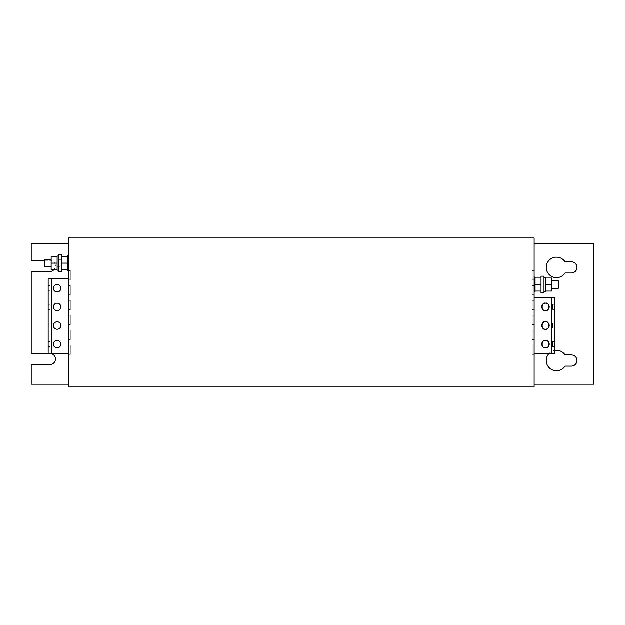 <?xml version="1.0" encoding="UTF-8"?>
<svg xmlns="http://www.w3.org/2000/svg" width="625" height="625" viewBox="0 0 625 625"><rect width="100%" height="100%" fill="white"/><g stroke="black" fill="none" stroke-linecap="round" stroke-linejoin="round"><path stroke-width="0.47" stroke-dasharray="3.12 2.34" d="M551.469 280.836L551.469 288.289L551.469 280.836M544.016 277.484L544.016 291.641L544.016 277.484M545.508 291.641L545.508 277.484M534.148 277.109L534.148 292.008L534.148 277.109M535.078 292.008L535.078 277.109M51.18 266.867L51.18 259.414L51.18 266.867M58.633 270.219L58.633 256.062L58.633 270.219M57.141 256.062L57.141 270.219M68.5 270.594L68.5 255.687L68.5 279.906L68.5 270.594L68.5 279.906L68.5 270.594L68.5 279.906L68.5 270.594L68.5 279.906L68.5 270.594L68.5 279.906L68.5 270.594L68.5 279.906L68.5 270.594L68.5 279.906L68.5 270.594L68.5 279.906L68.5 270.594L68.5 279.906L68.5 270.594L68.5 279.906L68.5 270.594L68.5 279.906L68.5 270.594L70.367 270.594L70.367 279.906L70.367 270.594L68.5 270.594L70.367 270.594L70.367 279.906L68.5 279.906L70.367 279.906L70.367 270.594L68.5 270.594L70.367 270.594L70.367 279.906L68.5 279.906L70.367 279.906L70.367 270.594L68.5 270.594L70.367 270.594L70.367 279.906L68.5 279.906L70.367 279.906L70.367 270.594L68.5 270.594L70.367 270.594L70.367 279.906L68.5 279.906L70.367 279.906L70.367 270.594L68.5 270.594L70.367 270.594L70.367 279.906L68.5 279.906L70.367 279.906L70.367 270.594L68.5 270.594L70.367 270.594L70.367 279.906L68.5 279.906L70.367 279.906L70.367 270.594L68.5 270.594L70.367 270.594L70.367 279.906L68.5 279.906L70.367 279.906L70.367 270.594L68.5 270.594L70.367 270.594L70.367 279.906L68.5 279.906L70.367 279.906L70.367 270.594L68.5 270.594L70.367 270.594L70.367 279.906L68.5 279.906L70.367 279.906L70.367 270.594L68.5 270.594M67.57 255.687L67.57 270.594M57.141 340.438A3.727 3.727 0 0 0 53.414 344.164A3.727 3.727 0 0 0 57.141 347.891A3.727 3.727 0 0 0 60.867 344.164A3.727 3.727 0 0 0 57.141 340.438M57.141 321.812A3.727 3.727 0 0 0 53.414 325.539A3.727 3.727 0 0 0 57.141 329.266A3.727 3.727 0 0 0 60.867 325.539A3.727 3.727 0 0 0 57.141 321.812M57.141 303.188A3.727 3.727 0 0 0 53.414 306.914A3.727 3.727 0 0 0 57.141 310.641A3.727 3.727 0 0 0 60.867 306.914A3.727 3.727 0 0 0 57.141 303.188M57.141 284.562A3.727 3.727 0 0 0 53.414 288.289A3.727 3.727 0 0 0 57.141 292.008A3.727 3.727 0 0 0 60.867 288.289A3.727 3.727 0 0 0 57.141 284.562M556.5 257.18A10.242 10.242 0 0 0 546.258 267.422A10.242 10.242 0 0 0 565.086 273.016L571.398 273.016A5.586 5.586 0 0 0 576.984 267.422A5.586 5.586 0 0 0 571.398 261.836L565.086 261.836A10.242 10.242 0 0 0 556.5 257.18M556.5 350.312A10.242 10.242 0 0 0 546.258 360.555A10.242 10.242 0 0 0 565.086 366.141L571.398 366.141A5.586 5.586 0 0 0 576.984 360.555A5.586 5.586 0 0 0 571.398 354.969L565.086 354.969A10.242 10.242 0 0 0 556.5 350.312M554.453 350.516A10.242 10.242 0 0 0 549.094 353.477M554.453 304.352L554.453 309.477L554.453 304.352L552.586 304.352L552.586 309.477L554.453 309.477L552.586 309.477L552.586 304.352L554.453 304.352M554.453 322.977L554.453 328.102L554.453 322.977L552.586 322.977L552.586 328.102L554.453 328.102L552.586 328.102L552.586 322.977L554.453 322.977M554.453 341.602L554.453 346.727L554.453 341.602L552.586 341.602L552.586 346.727L554.453 346.727L552.586 346.727L552.586 341.602L554.453 341.602M534.148 297.602L554.453 297.602L554.453 353.477L534.148 353.477L534.148 297.602L534.148 353.477M68.5 354.406L68.5 345.094L68.5 354.406L68.5 345.094L68.5 354.406L68.5 345.094L68.5 354.406L68.5 345.094L68.5 354.406L68.5 345.094L68.5 354.406L68.5 345.094L68.5 354.406L68.5 345.094L68.5 354.406L68.5 345.094L68.5 354.406L68.5 345.094L68.5 354.406L68.5 345.094L68.5 354.406L68.5 345.094L68.5 354.406L70.367 354.406L70.367 345.094L70.367 354.406L68.5 354.406L70.367 354.406L70.367 345.094L68.5 345.094L70.367 345.094L70.367 354.406L68.5 354.406L70.367 354.406L70.367 345.094L68.5 345.094L70.367 345.094L70.367 354.406L68.5 354.406L70.367 354.406L70.367 345.094L68.5 345.094L70.367 345.094L70.367 354.406L68.5 354.406L70.367 354.406L70.367 345.094L68.5 345.094L70.367 345.094L70.367 354.406L68.5 354.406L70.367 354.406L70.367 345.094L68.5 345.094L70.367 345.094L70.367 354.406L68.5 354.406L70.367 354.406L70.367 345.094L68.5 345.094L70.367 345.094L70.367 354.406L68.5 354.406L70.367 354.406L70.367 345.094L68.5 345.094L70.367 345.094L70.367 354.406L68.5 354.406L70.367 354.406L70.367 345.094L68.5 345.094L70.367 345.094L70.367 354.406L68.5 354.406L70.367 354.406L70.367 345.094L68.5 345.094L70.367 345.094L70.367 354.406L68.5 354.406L70.367 354.406L70.367 345.094L68.5 345.094L70.367 345.094L70.367 354.406L68.5 354.406M68.5 339.508L68.5 330.195L68.5 339.508L68.5 330.195L68.5 339.508L68.5 330.195L68.5 339.508L68.5 330.195L68.5 339.508L68.5 330.195L68.5 339.508L68.5 330.195L68.5 339.508L68.5 330.195L68.5 339.508L68.5 330.195L68.5 339.508L68.5 330.195L68.5 339.508L68.5 330.195L68.5 339.508L68.5 330.195L68.5 339.508L70.367 339.508L70.367 330.195L70.367 339.508L68.5 339.508L70.367 339.508L70.367 330.195L68.5 330.195L70.367 330.195L70.367 339.508L68.5 339.508L70.367 339.508L70.367 330.195L68.5 330.195L70.367 330.195L70.367 339.508L68.5 339.508L70.367 339.508L70.367 330.195L68.5 330.195L70.367 330.195L70.367 339.508L68.5 339.508L70.367 339.508L70.367 330.195L68.5 330.195L70.367 330.195L70.367 339.508L68.5 339.508L70.367 339.508L70.367 330.195L68.5 330.195L70.367 330.195L70.367 339.508L68.5 339.508L70.367 339.508L70.367 330.195L68.5 330.195L70.367 330.195L70.367 339.508L68.5 339.508L70.367 339.508L70.367 330.195L68.5 330.195L70.367 330.195L70.367 339.508L68.5 339.508L70.367 339.508L70.367 330.195L68.5 330.195L70.367 330.195L70.367 339.508L68.5 339.508L70.367 339.508L70.367 330.195L68.5 330.195L70.367 330.195L70.367 339.508L68.5 339.508L70.367 339.508L70.367 330.195L68.5 330.195L70.367 330.195L70.367 339.508L68.5 339.508M68.5 324.609L68.5 315.297L68.5 324.609L68.5 315.297L68.5 324.609L68.5 315.297L68.5 324.609L68.5 315.297L68.5 324.609L68.5 315.297L68.5 324.609L68.5 315.297L68.5 324.609L68.5 315.297L68.5 324.609L68.5 315.297L68.5 324.609L68.5 315.297L68.5 324.609L68.5 315.297L68.5 324.609L68.5 315.297L68.5 324.609L70.367 324.609L70.367 315.297L70.367 324.609L68.5 324.609L70.367 324.609L70.367 315.297L68.5 315.297L70.367 315.297L70.367 324.609L68.5 324.609L70.367 324.609L70.367 315.297L68.5 315.297L70.367 315.297L70.367 324.609L68.5 324.609L70.367 324.609L70.367 315.297L68.5 315.297L70.367 315.297L70.367 324.609L68.5 324.609L70.367 324.609L70.367 315.297L68.5 315.297L70.367 315.297L70.367 324.609L68.5 324.609L70.367 324.609L70.367 315.297L68.5 315.297L70.367 315.297L70.367 324.609L68.5 324.609L70.367 324.609L70.367 315.297L68.5 315.297L70.367 315.297L70.367 324.609L68.5 324.609L70.367 324.609L70.367 315.297L68.5 315.297L70.367 315.297L70.367 324.609L68.5 324.609L70.367 324.609L70.367 315.297L68.5 315.297L70.367 315.297L70.367 324.609L68.5 324.609L70.367 324.609L70.367 315.297L68.5 315.297L70.367 315.297L70.367 324.609L68.5 324.609L70.367 324.609L70.367 315.297L68.5 315.297L70.367 315.297L70.367 324.609L68.5 324.609M68.5 309.703L68.5 300.391L68.5 309.703L68.5 300.391L68.5 309.703L68.5 300.391L68.5 309.703L68.5 300.391L68.5 309.703L68.5 300.391L68.5 309.703L68.5 300.391L68.5 309.703L68.5 300.391L68.5 309.703L68.5 300.391L68.5 309.703L68.5 300.391L68.5 309.703L68.5 300.391L68.5 309.703L68.5 300.391L68.5 309.703L70.367 309.703L70.367 300.391L70.367 309.703L68.5 309.703L70.367 309.703L70.367 300.391L68.5 300.391L70.367 300.391L70.367 309.703L68.5 309.703L70.367 309.703L70.367 300.391L68.5 300.391L70.367 300.391L70.367 309.703L68.5 309.703L70.367 309.703L70.367 300.391L68.5 300.391L70.367 300.391L70.367 309.703L68.5 309.703L70.367 309.703L70.367 300.391L68.5 300.391L70.367 300.391L70.367 309.703L68.5 309.703L70.367 309.703L70.367 300.391L68.5 300.391L70.367 300.391L70.367 309.703L68.5 309.703L70.367 309.703L70.367 300.391L68.5 300.391L70.367 300.391L70.367 309.703L68.5 309.703L70.367 309.703L70.367 300.391L68.5 300.391L70.367 300.391L70.367 309.703L68.5 309.703L70.367 309.703L70.367 300.391L68.5 300.391L70.367 300.391L70.367 309.703L68.5 309.703L70.367 309.703L70.367 300.391L68.5 300.391L70.367 300.391L70.367 309.703L68.5 309.703L70.367 309.703L70.367 300.391L68.5 300.391L70.367 300.391L70.367 309.703L68.5 309.703M68.5 294.805L68.5 285.492L68.5 294.805L68.5 285.492L68.5 294.805L68.5 285.492L68.5 294.805L68.5 285.492L68.5 294.805L68.5 285.492L68.5 294.805L68.5 285.492L68.5 294.805L68.5 285.492L68.5 294.805L68.5 285.492L68.5 294.805L68.5 285.492L68.5 294.805L68.5 285.492L68.5 294.805L68.5 285.492L68.5 294.805L70.367 294.805L70.367 285.492L70.367 294.805L68.5 294.805L70.367 294.805L70.367 285.492L68.5 285.492L70.367 285.492L70.367 294.805L68.5 294.805L70.367 294.805L70.367 285.492L68.5 285.492L70.367 285.492L70.367 294.805L68.5 294.805L70.367 294.805L70.367 285.492L68.5 285.492L70.367 285.492L70.367 294.805L68.5 294.805L70.367 294.805L70.367 285.492L68.5 285.492L70.367 285.492L70.367 294.805L68.5 294.805L70.367 294.805L70.367 285.492L68.5 285.492L70.367 285.492L70.367 294.805L68.5 294.805L70.367 294.805L70.367 285.492L68.5 285.492L70.367 285.492L70.367 294.805L68.5 294.805L70.367 294.805L70.367 285.492L68.5 285.492L70.367 285.492L70.367 294.805L68.5 294.805L70.367 294.805L70.367 285.492L68.5 285.492L70.367 285.492L70.367 294.805L68.5 294.805L70.367 294.805L70.367 285.492L68.5 285.492L70.367 285.492L70.367 294.805L68.5 294.805L70.367 294.805L70.367 285.492L68.5 285.492L70.367 285.492L68.5 285.492L70.367 285.492L70.367 294.805L68.5 294.805M44.289 260.352L49.875 260.352A5.586 5.586 0 0 1 55.461 265.938A5.586 5.586 0 0 1 49.875 271.523L31.25 271.523L31.25 353.477L49.875 353.477A5.586 5.586 0 0 1 55.461 359.062A5.586 5.586 0 0 1 49.875 364.648L31.25 364.648L31.25 384.211L68.5 384.211L68.5 243.773L31.25 243.773L31.25 260.352L49.875 260.352A5.586 5.586 0 0 1 54.039 269.664M68.5 384.211L68.5 387L534.148 387L534.148 384.211L593.75 384.211L593.75 243.773L534.148 243.773L534.148 384.211M534.148 243.773L534.148 238L68.5 238L68.5 243.773M68.5 278.977L68.5 353.477L68.5 278.977L48.203 278.977L48.203 353.477L68.5 353.477M532.281 345.094L532.281 354.406L532.281 345.094L534.148 345.094L534.148 354.406L534.148 345.094L534.148 354.406L534.148 345.094L534.148 354.406L534.148 345.094L534.148 354.406L534.148 345.094L534.148 354.406L534.148 345.094L534.148 354.406L534.148 345.094L534.148 354.406L534.148 345.094L534.148 354.406L534.148 345.094L534.148 354.406L534.148 345.094L534.148 354.406L534.148 345.094L534.148 354.406L534.148 345.094L532.281 345.094L532.281 354.406L534.148 354.406L532.281 354.406L532.281 345.094L534.148 345.094L532.281 345.094L532.281 354.406L534.148 354.406L532.281 354.406L532.281 345.094L534.148 345.094L532.281 345.094L532.281 354.406L534.148 354.406L532.281 354.406L532.281 345.094L534.148 345.094L532.281 345.094L532.281 354.406L534.148 354.406L532.281 354.406L532.281 345.094L534.148 345.094L532.281 345.094L532.281 354.406L534.148 354.406L532.281 354.406L532.281 345.094L534.148 345.094L532.281 345.094L532.281 354.406L534.148 354.406L532.281 354.406L532.281 345.094L534.148 345.094L532.281 345.094L532.281 354.406L534.148 354.406L532.281 354.406L532.281 345.094L534.148 345.094L532.281 345.094L532.281 354.406L534.148 354.406L532.281 354.406L532.281 345.094L534.148 345.094L532.281 345.094L532.281 354.406L534.148 354.406L532.281 354.406L532.281 345.094L534.148 345.094L532.281 345.094L532.281 354.406L534.148 354.406L532.281 354.406L532.281 345.094L534.148 345.094L532.281 345.094M532.281 330.195L532.281 339.508L532.281 330.195L534.148 330.195L534.148 339.508L534.148 330.195L534.148 339.508L534.148 330.195L534.148 339.508L534.148 330.195L534.148 339.508L534.148 330.195L534.148 339.508L534.148 330.195L534.148 339.508L534.148 330.195L534.148 339.508L534.148 330.195L534.148 339.508L534.148 330.195L534.148 339.508L534.148 330.195L534.148 339.508L534.148 330.195L534.148 339.508L534.148 330.195L532.281 330.195L532.281 339.508L534.148 339.508L532.281 339.508L532.281 330.195L534.148 330.195L532.281 330.195L532.281 339.508L534.148 339.508L532.281 339.508L532.281 330.195L534.148 330.195L532.281 330.195L532.281 339.508L534.148 339.508L532.281 339.508L532.281 330.195L534.148 330.195L532.281 330.195L532.281 339.508L534.148 339.508L532.281 339.508L532.281 330.195L534.148 330.195L532.281 330.195L532.281 339.508L534.148 339.508L532.281 339.508L532.281 330.195L534.148 330.195L532.281 330.195L532.281 339.508L534.148 339.508L532.281 339.508L532.281 330.195L534.148 330.195L532.281 330.195L532.281 339.508L534.148 339.508L532.281 339.508L532.281 330.195L534.148 330.195L532.281 330.195L532.281 339.508L534.148 339.508L532.281 339.508L532.281 330.195L534.148 330.195L532.281 330.195L532.281 339.508L534.148 339.508L532.281 339.508L532.281 330.195L534.148 330.195L532.281 330.195L532.281 339.508L534.148 339.508L532.281 339.508L532.281 330.195L534.148 330.195L532.281 330.195M532.281 315.297L532.281 324.609L532.281 315.297L534.148 315.297L534.148 324.609L534.148 315.297L534.148 324.609L534.148 315.297L534.148 324.609L534.148 315.297L534.148 324.609L534.148 315.297L534.148 324.609L534.148 315.297L534.148 324.609L534.148 315.297L534.148 324.609L534.148 315.297L534.148 324.609L534.148 315.297L534.148 324.609L534.148 315.297L534.148 324.609L534.148 315.297L534.148 324.609L534.148 315.297L532.281 315.297L532.281 324.609L534.148 324.609L532.281 324.609L532.281 315.297L534.148 315.297L532.281 315.297L532.281 324.609L534.148 324.609L532.281 324.609L532.281 315.297L534.148 315.297L532.281 315.297L532.281 324.609L534.148 324.609L532.281 324.609L532.281 315.297L534.148 315.297L532.281 315.297L532.281 324.609L534.148 324.609L532.281 324.609L532.281 315.297L534.148 315.297L532.281 315.297L532.281 324.609L534.148 324.609L532.281 324.609L532.281 315.297L534.148 315.297L532.281 315.297L532.281 324.609L534.148 324.609L532.281 324.609L532.281 315.297L534.148 315.297L532.281 315.297L532.281 324.609L534.148 324.609L532.281 324.609L532.281 315.297L534.148 315.297L532.281 315.297L532.281 324.609L534.148 324.609L532.281 324.609L532.281 315.297L534.148 315.297L532.281 315.297L532.281 324.609L534.148 324.609L532.281 324.609L532.281 315.297L534.148 315.297L532.281 315.297L532.281 324.609L534.148 324.609L532.281 324.609L532.281 315.297L534.148 315.297L532.281 315.297M532.281 300.391L532.281 309.703L532.281 300.391L534.148 300.391L534.148 309.703L534.148 300.391L534.148 309.703L534.148 300.391L534.148 309.703L534.148 300.391L534.148 309.703L534.148 300.391L534.148 309.703L534.148 300.391L534.148 309.703L534.148 300.391L534.148 309.703L534.148 300.391L534.148 309.703L534.148 300.391L534.148 309.703L534.148 300.391L534.148 309.703L534.148 300.391L534.148 309.703L534.148 300.391L532.281 300.391L532.281 309.703L534.148 309.703L532.281 309.703L532.281 300.391L534.148 300.391L532.281 300.391L532.281 309.703L534.148 309.703L532.281 309.703L532.281 300.391L534.148 300.391L532.281 300.391L532.281 309.703L534.148 309.703L532.281 309.703L532.281 300.391L534.148 300.391L532.281 300.391L532.281 309.703L534.148 309.703L532.281 309.703L532.281 300.391L534.148 300.391L532.281 300.391L532.281 309.703L534.148 309.703L532.281 309.703L532.281 300.391L534.148 300.391L532.281 300.391L532.281 309.703L534.148 309.703L532.281 309.703L532.281 300.391L534.148 300.391L532.281 300.391L532.281 309.703L534.148 309.703L532.281 309.703L532.281 300.391L534.148 300.391L532.281 300.391L532.281 309.703L534.148 309.703L532.281 309.703L532.281 300.391L534.148 300.391L532.281 300.391L532.281 309.703L534.148 309.703L532.281 309.703L532.281 300.391L534.148 300.391L532.281 300.391L532.281 309.703L534.148 309.703L532.281 309.703L532.281 300.391L534.148 300.391L532.281 300.391M532.281 285.492L532.281 294.805L532.281 285.492L534.148 285.492L534.148 294.805L534.148 285.492L534.148 294.805L534.148 285.492L534.148 294.805L534.148 285.492L534.148 294.805L534.148 285.492L534.148 294.805L534.148 285.492L534.148 294.805L534.148 285.492L534.148 294.805L534.148 285.492L534.148 294.805L534.148 285.492L534.148 294.805L534.148 285.492L534.148 294.805L534.148 285.492L534.148 294.805L534.148 285.492L532.281 285.492L532.281 294.805L534.148 294.805L532.281 294.805L532.281 285.492L534.148 285.492L532.281 285.492L532.281 294.805L534.148 294.805L532.281 294.805L532.281 285.492L534.148 285.492L532.281 285.492L532.281 294.805L534.148 294.805L532.281 294.805L532.281 285.492L534.148 285.492L532.281 285.492L532.281 294.805L534.148 294.805L532.281 294.805L532.281 285.492L534.148 285.492L532.281 285.492L532.281 294.805L534.148 294.805L532.281 294.805L532.281 285.492L534.148 285.492L532.281 285.492L532.281 294.805L534.148 294.805L532.281 294.805L532.281 285.492L534.148 285.492L532.281 285.492L532.281 294.805L534.148 294.805L532.281 294.805L532.281 285.492L534.148 285.492L532.281 285.492L532.281 294.805L534.148 294.805L532.281 294.805L532.281 285.492L534.148 285.492L532.281 285.492L532.281 294.805L534.148 294.805L532.281 294.805L532.281 285.492L534.148 285.492L532.281 285.492L532.281 294.805L534.148 294.805L532.281 294.805L534.148 294.805L532.281 294.805L532.281 285.492L534.148 285.492L532.281 285.492M532.281 270.594L532.281 279.906L532.281 270.594L534.148 270.594L534.148 279.906L534.148 270.594L534.148 279.906L534.148 270.594L534.148 279.906L534.148 270.594L534.148 279.906L534.148 270.594L534.148 279.906L534.148 270.594L534.148 279.906L534.148 270.594L534.148 279.906L534.148 270.594L534.148 279.906L534.148 270.594L534.148 279.906L534.148 270.594L534.148 279.906L534.148 270.594L534.148 279.906L534.148 270.594L532.281 270.594L532.281 279.906L534.148 279.906L532.281 279.906L532.281 270.594L534.148 270.594L532.281 270.594L532.281 279.906L534.148 279.906L532.281 279.906L532.281 270.594L534.148 270.594L532.281 270.594L532.281 279.906L534.148 279.906L532.281 279.906L532.281 270.594L534.148 270.594L532.281 270.594L532.281 279.906L534.148 279.906L532.281 279.906L532.281 270.594L534.148 270.594L532.281 270.594L532.281 279.906L534.148 279.906L532.281 279.906L532.281 270.594L534.148 270.594L532.281 270.594L532.281 279.906L534.148 279.906L532.281 279.906L532.281 270.594L534.148 270.594L532.281 270.594L532.281 279.906L534.148 279.906L532.281 279.906L532.281 270.594L534.148 270.594L532.281 270.594L532.281 279.906L534.148 279.906L532.281 279.906L532.281 270.594L534.148 270.594L532.281 270.594L532.281 279.906L534.148 279.906L532.281 279.906L532.281 270.594L534.148 270.594L532.281 270.594L532.281 279.906L534.148 279.906L532.281 279.906L534.148 279.906L532.281 279.906L532.281 270.594L534.148 270.594L532.281 270.594M532.281 354.406L534.148 354.406L532.281 354.406M532.281 339.508L534.148 339.508L532.281 339.508M532.281 324.609L534.148 324.609L532.281 324.609M532.281 309.703L534.148 309.703L532.281 309.703M70.367 279.906L68.5 279.906L70.367 279.906L70.367 270.594L70.367 279.906L68.5 279.906L70.367 279.906M70.367 345.094L68.5 345.094L70.367 345.094M70.367 330.195L68.5 330.195L70.367 330.195M70.367 315.297L68.5 315.297L70.367 315.297M70.367 300.391L68.5 300.391L70.367 300.391M48.203 346.727L48.203 341.602L48.203 346.727L50.062 346.727L50.062 341.602L48.203 341.602L50.062 341.602L50.062 346.727L48.203 346.727M48.203 328.102L48.203 322.977L48.203 328.102L50.062 328.102L50.062 322.977L48.203 322.977L50.062 322.977L50.062 328.102L48.203 328.102M48.203 309.477L48.203 304.352L48.203 309.477L50.062 309.477L50.062 304.352L48.203 304.352L50.062 304.352L50.062 309.477L48.203 309.477M48.203 290.852L48.203 285.727L48.203 290.852L50.062 290.852L50.062 285.727L48.203 285.727L50.062 285.727L50.062 290.852L48.203 290.852M61.609 263.141L61.609 269.664L61.609 256.625L61.609 263.141L67.57 263.141M61.609 256.625L67.57 256.625M61.609 269.664L67.57 269.664M61.609 254.758L61.609 271.523M58.633 254.758L58.633 271.523M57.141 256.625L51.18 256.625L51.18 269.664L57.141 269.664M51.18 263.141L57.141 263.141M44.289 259.414L44.289 266.867M541.039 284.562L541.039 278.039L541.039 291.078L541.039 284.562L535.078 284.562M541.039 291.078L535.078 291.078M541.039 278.039L535.078 278.039M544.016 292.945L544.016 276.18M541.039 292.945L541.039 276.18M545.508 291.078L551.469 291.078L551.469 284.562L545.508 284.562M551.469 284.562L551.469 278.039L545.508 278.039M558.359 288.289L558.359 280.836M57.141 259.414L57.141 266.867L57.141 259.414L61.609 259.414L61.609 266.867L61.609 259.414M57.141 266.867L61.609 266.867M58.633 259.141L58.633 267.148L58.633 259.141L61.609 259.141L61.609 267.148L61.609 259.141M58.633 267.148L61.609 267.148M57.141 259.32L57.141 266.961L57.141 259.32L58.633 259.32L58.633 266.961L58.633 259.32M57.141 266.961L58.633 266.961M67.57 259.414L67.57 266.867L67.57 259.414L68.5 259.414L68.5 266.867L68.5 259.414M67.57 266.867L68.5 266.867M67.57 259.141L67.57 267.148L67.57 259.141L68.5 259.141L68.5 267.148L68.5 259.141M67.57 267.148L68.5 267.148"/><path stroke-width="0.94" d="M551.469 280.836L558.359 280.836L558.359 288.289L551.469 288.289M544.016 277.484L545.508 277.484L545.508 291.641L544.016 291.641M544.016 276.18L544.016 292.945L541.039 292.945L541.039 276.18L544.016 276.18M534.148 277.109L535.078 277.109L535.078 292.008L534.148 292.008M51.18 266.867L44.289 266.867L44.289 259.414L51.18 259.414M58.633 270.219L57.141 270.219L57.141 256.062L58.633 256.062M58.633 271.523L58.633 254.758L61.609 254.758L61.609 271.523L58.633 271.523M68.5 270.594L67.57 270.594L67.57 255.687L68.5 255.687M545.508 321.812C541.086 320.492 541.086 330.586 545.508 329.266C549.93 330.586 549.93 320.492 545.508 321.812A3.727 3.727 0 0 0 541.781 325.539A3.727 3.727 0 0 0 545.508 329.266A3.727 3.727 0 0 0 549.234 325.539A3.727 3.727 0 0 0 545.508 321.812M545.508 303.188C541.086 301.859 541.086 311.961 545.508 310.641C549.93 311.961 549.93 301.859 545.508 303.188A3.727 3.727 0 0 0 541.781 306.914A3.727 3.727 0 0 0 545.508 310.641A3.727 3.727 0 0 0 549.234 306.914A3.727 3.727 0 0 0 545.508 303.188M545.508 340.438C541.086 339.117 541.086 349.211 545.508 347.891C549.93 349.211 549.93 339.117 545.508 340.438A3.727 3.727 0 0 0 541.781 344.164A3.727 3.727 0 0 0 545.508 347.891A3.727 3.727 0 0 0 549.234 344.164A3.727 3.727 0 0 0 545.508 340.438M57.141 340.438A3.727 3.727 0 0 0 53.414 344.164A3.727 3.727 0 0 0 57.141 347.891A3.727 3.727 0 0 0 60.867 344.164A3.727 3.727 0 0 0 57.141 340.438M57.141 321.812A3.727 3.727 0 0 0 53.414 325.539A3.727 3.727 0 0 0 57.141 329.266A3.727 3.727 0 0 0 60.867 325.539A3.727 3.727 0 0 0 57.141 321.812M57.141 303.188A3.727 3.727 0 0 0 53.414 306.914A3.727 3.727 0 0 0 57.141 310.641A3.727 3.727 0 0 0 60.867 306.914A3.727 3.727 0 0 0 57.141 303.188M57.141 284.562A3.727 3.727 0 0 0 53.414 288.289A3.727 3.727 0 0 0 57.141 292.008A3.727 3.727 0 0 0 60.867 288.289A3.727 3.727 0 0 0 57.141 284.562M556.5 257.18A10.242 10.242 0 0 0 546.258 267.422A10.242 10.242 0 0 0 565.086 273.016L571.398 273.016A5.586 5.586 0 0 0 576.984 267.422A5.586 5.586 0 0 0 571.398 261.836L565.086 261.836A10.242 10.242 0 0 0 556.5 257.18M549.094 353.477A10.242 10.242 0 0 0 556.5 370.797A10.242 10.242 0 0 0 565.086 366.141L571.398 366.141A5.586 5.586 0 0 0 576.984 360.555A5.586 5.586 0 0 0 571.398 354.969L565.086 354.969A10.242 10.242 0 0 0 554.453 350.516M534.148 297.602L554.453 297.602L554.453 353.477L534.148 353.477M551.281 297.602L551.281 353.477M68.5 238L68.5 387L534.148 387L534.148 238L68.5 238M54.039 269.664A5.586 5.586 0 0 1 49.875 271.523L31.25 271.523L31.25 353.477L49.875 353.477A5.586 5.586 0 0 1 55.461 359.062A5.586 5.586 0 0 1 49.875 364.648L31.25 364.648L31.25 384.211L68.5 384.211M68.5 243.773L31.25 243.773L31.25 260.352L44.289 260.352M534.148 384.211L593.75 384.211L593.75 243.773L534.148 243.773M48.203 278.977L48.203 353.477L51.367 353.477L51.367 278.977L48.203 278.977M68.5 353.477L51.367 353.477M68.5 278.977L51.367 278.977M61.609 269.664L67.57 269.664M61.609 263.141L67.57 263.141M61.609 256.625L67.57 256.625M57.141 263.141L51.18 263.141L51.18 269.664L57.141 269.664M51.18 263.141L51.18 256.625L57.141 256.625M541.039 278.039L535.078 278.039M541.039 284.562L535.078 284.562M541.039 291.078L535.078 291.078M545.508 284.562L551.469 284.562L551.469 278.039L545.508 278.039M551.469 284.562L551.469 291.078L545.508 291.078"/></g></svg>
